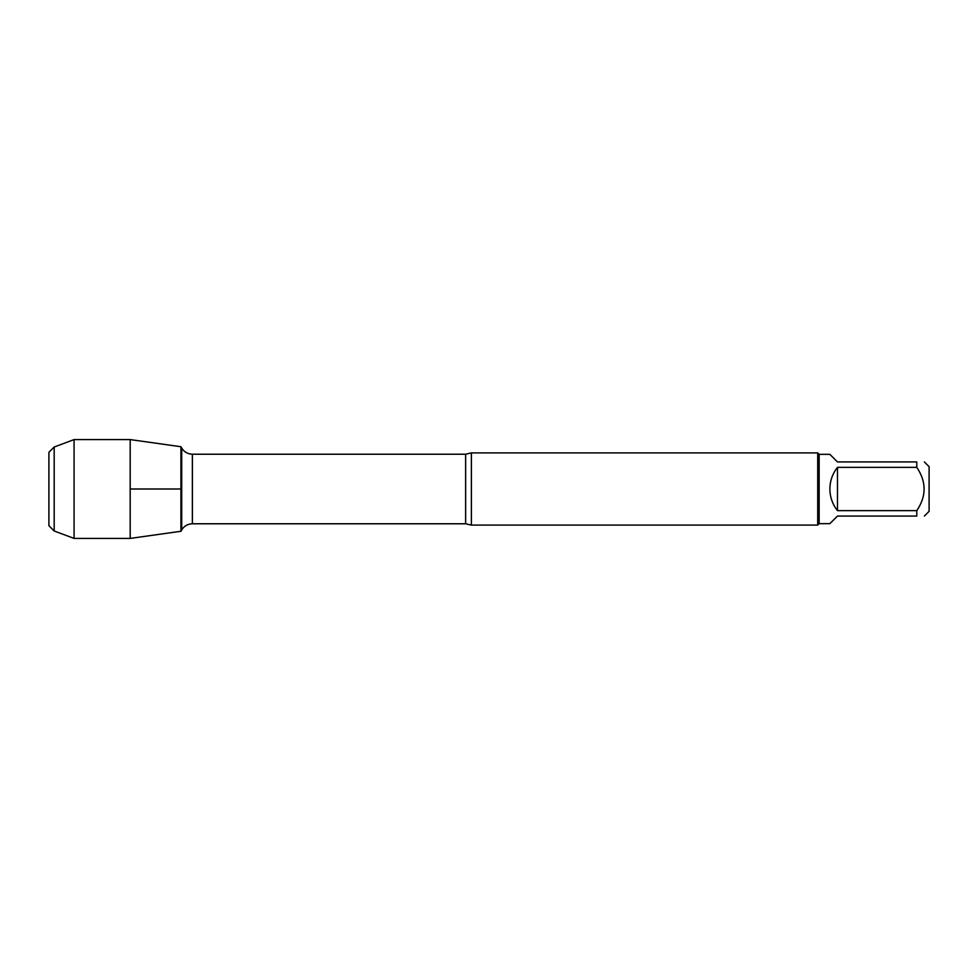 <?xml version="1.0" encoding="UTF-8"?>
<svg xmlns="http://www.w3.org/2000/svg" width="978" height="978" viewBox="0 0 978 978"><rect width="100%" height="100%" fill="white"/><g stroke="black" fill="none" stroke-linecap="round" stroke-linejoin="round"><path stroke-width="1.47" d="M471.396 452.9L471.396 525.1L817.706 525.1L817.706 452.9L471.396 452.9L465.638 454.22L192.373 454.22L192.373 523.78C187.715 523.939 184.157 525.993 181.7 529.942L181.7 448.058L180.93 446.726L180.93 531.274L130.184 538.413L130.184 439.587L180.93 446.726L180.93 531.274L181.7 529.942M924.369 461.934L929.1 466.665L929.1 511.335L924.369 516.066M837.474 516.066L829.87 523.658L819.148 523.658L819.148 454.342L829.87 454.342L837.474 461.934L916.777 461.934C926.545 461.934 926.545 461.934 916.777 461.934L916.777 467.35C926.545 481.787 926.545 496.225 916.777 510.65L916.777 516.066C926.545 516.066 926.545 516.066 916.777 516.066L837.474 516.066M837.474 467.35C832.498 473.707 829.967 480.919 829.87 489C829.967 497.081 832.498 504.293 837.474 510.65L837.474 467.35L916.777 467.35M837.474 510.65L916.777 510.65M54.181 447.019L48.9 452.301L48.9 525.699L54.181 530.981L54.181 447.019L74.071 439.587L130.184 439.587M54.181 530.981L74.071 538.413L74.071 439.587M130.184 489L180.93 489L130.184 489M471.396 525.1L465.638 523.78L465.638 454.22M465.638 523.78L192.373 523.78M192.373 454.22C187.715 454.061 184.157 452.007 181.7 448.058M819.148 454.342L817.706 452.9M819.148 523.658L817.706 525.1M74.071 538.413L130.184 538.413"/></g></svg>
